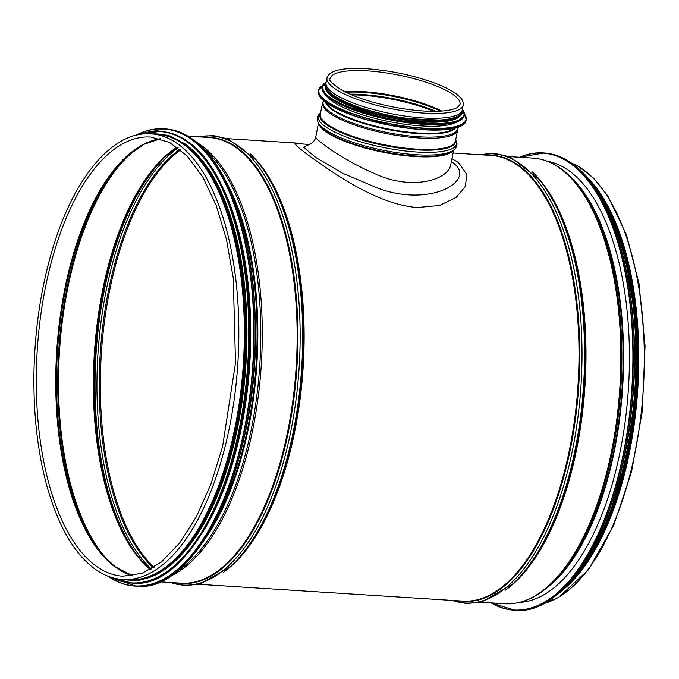 <?xml version="1.0" encoding="UTF-8"?>
<svg xmlns="http://www.w3.org/2000/svg" width="679" height="679" viewBox="0 0 679 679"><rect width="100%" height="100%" fill="white"/><g stroke="black" fill="none" stroke-linecap="round" stroke-linejoin="round"><path stroke-width="1.02" d="M451.934 158.657L458.554 162.595L466.889 174.537L465.302 186.428L456.22 197.351L439.627 205.457L417.39 207.519C373.849 204.387 324.817 166.762 305.177 152.843L297.139 146.452L294.941 143.396L296.884 143.074L303.521 144.058M184.654 145.179A223.281 101.256 93.6 0 1 240.307 395.356A223.281 101.256 93.6 0 1 128.161 579.815L122.636 579.467A223.281 101.256 93.6 0 0 237.862 363.053A223.281 101.256 93.6 0 0 150.976 133.797L156.501 134.145A223.281 101.256 93.6 0 1 184.654 145.179M598.386 191.334A222.72 101.001 93.6 0 1 637.547 388.473A222.72 101.001 93.6 0 1 573.73 579.068M590.959 181.285A223.281 101.256 93.6 0 1 637.802 388.49A223.281 101.256 93.6 0 1 565.089 588.09M547.673 161.356A221.269 100.348 93.6 0 1 570.275 171.634A221.269 100.348 93.6 0 1 626.14 413.766A221.269 100.348 93.6 0 1 519.622 602.375M200.076 536.206A222.72 101.001 -86.4 0 0 222.313 186.513M184.255 551.823A222.72 101.001 -86.4 0 0 208.606 169.029M156.204 573.152A222.72 101.001 -86.4 0 0 243.922 365.871A222.72 101.001 -86.4 0 0 185.494 145.764A222.72 101.001 -86.4 0 0 183.474 144.304M453.648 150.084L450.864 163.995C448.802 180.538 411.27 190.443 375.954 174.197C342.598 160.159 314.453 138.805 315.743 137.005L315.752 136.988C315.039 142.378 307.706 145.637 308.656 144.61M309.047 144.525L303.691 147.343L315.811 157.469L342.352 173.103L377.363 187.981C430.876 208.334 477.515 180.062 452.995 162.773L451.34 161.627M326.989 77.881L326.022 82.711A69.453 17.603 11.3 0 0 390.68 113.58A69.453 17.603 11.3 0 0 462.238 109.93L463.205 105.092C463.604 102.376 462.552 99.754 460.039 97.207C455.643 92.692 447.945 88.262 436.945 83.924C415.141 75.683 391.825 70.616 366.991 68.74C347.682 67.662 329.782 68.876 326.989 77.881A69.453 17.603 11.3 0 0 391.647 108.75A69.453 17.603 11.3 0 0 463.205 105.092M326.26 95.68A68.893 17.459 11.3 0 0 389.084 121.566A68.893 17.459 11.3 0 0 457.043 121.813M326.828 91.292A68.893 17.459 11.3 0 0 389.89 117.535A68.893 17.459 11.3 0 0 458.198 117.543M326.141 85.011A68.893 17.459 11.3 0 0 390.298 115.515A68.893 17.459 11.3 0 0 461.253 112.01M154.116 567.262A222.72 101.001 93.6 0 1 101.29 354.37A222.72 101.001 93.6 0 1 180.665 149.889M250.178 153.777A223.281 101.256 93.6 0 1 303.148 367.212A223.281 101.256 93.6 0 1 223.569 572.21M453.063 153.004L491.163 155.432A223.281 101.256 93.6 0 1 578.041 384.687A223.281 101.256 93.6 0 1 462.815 601.093L199.057 584.322M233.534 198.624A220.599 100.042 93.6 0 1 212.748 525.614M225.963 181.446A220.853 100.153 93.6 0 1 203.055 541.698M203.225 148.268A222.78 101.027 93.6 0 1 259.828 364.453A222.78 101.027 93.6 0 1 176.294 571.726M197.173 142.666A223.281 101.256 93.6 0 1 261.313 364.547A223.281 101.256 93.6 0 1 169.589 576.513M187.99 136.148L209.293 137.506A223.281 101.256 93.6 0 1 296.18 366.762A223.281 101.256 93.6 0 1 180.953 583.176L159.65 581.818M205.083 137.234A223.544 101.375 93.6 0 1 296.927 366.813A223.544 101.375 93.6 0 1 176.744 582.905M198.922 136.844A225.012 102.045 93.6 0 1 299.176 366.957A225.012 102.045 93.6 0 1 170.573 582.514M229.723 567.118L231.115 565.87A223.544 101.375 93.6 0 0 302.63 367.178A223.544 101.375 93.6 0 0 256.857 161.016L255.635 159.607A225.012 102.045 93.6 0 1 301.714 367.118A225.012 102.045 93.6 0 1 229.723 567.118L199.999 584.093L184.764 585.654L169.818 582.463M95.102 565.352A220.038 99.788 93.6 0 1 40.265 318.816A220.038 99.788 93.6 0 1 150.772 137.039L169.47 142.378L187.09 155.89L202.902 177.168L216.219 205.423L226.48 239.534L233.27 278.169L235.503 362.909L222.559 446.68L210.931 484.144L196.426 516.677L179.638 543.005L161.254 562.119L142.072 573.297L122.84 576.225A220.038 99.788 93.6 0 1 95.102 565.352M132.575 575.767A220.038 99.788 93.6 0 1 114.573 566.592A220.038 99.788 93.6 0 1 58.462 330.766A220.038 99.788 93.6 0 1 160.371 138.72M115.447 567.016A220.42 99.957 93.6 0 1 102.894 555.201A220.42 99.957 93.6 0 1 57.469 351.586A220.42 99.957 93.6 0 1 128.323 155.364L144.287 144.177L160.439 138.737M103.7 556.118A222.347 100.831 93.6 0 1 58.683 351.663A222.347 100.831 93.6 0 1 129.239 154.557M110.898 563.29A222.72 101.001 93.6 0 1 59.463 351.714A222.72 101.001 93.6 0 1 137.285 148.353M150.271 569.545A222.72 101.001 93.6 0 1 94.322 353.929A222.72 101.001 93.6 0 1 177.134 147.139M150.492 569.418A223.111 101.179 93.6 0 1 140.782 559.734A223.111 101.179 93.6 0 1 95.094 353.98A223.111 101.179 93.6 0 1 166.482 155.661L177.355 147.292M141.393 560.438A224.579 101.85 93.6 0 1 96.019 354.039A224.579 101.85 93.6 0 1 167.17 155.05M151.332 568.951A224.579 101.85 93.6 0 1 97.92 354.158A224.579 101.85 93.6 0 1 178.11 147.861M153.318 567.771A223.111 101.179 93.6 0 1 100.169 354.302A223.111 101.179 93.6 0 1 179.927 149.287M570.988 177.287A220.599 100.042 93.6 0 1 622.643 387.522A220.599 100.042 93.6 0 1 544.779 589.525M576.607 183.474A220.853 100.153 93.6 0 1 622.125 387.488A220.853 100.153 93.6 0 1 551.136 584.101L549.294 585.739A222.78 101.027 93.6 0 0 620.912 387.412A222.78 101.027 93.6 0 0 574.994 181.616L576.607 183.474M509.258 156.577L532.99 158.088A223.281 101.256 93.6 0 1 619.876 387.353A223.281 101.256 93.6 0 1 504.65 603.758C519.97 604.582 534.848 598.581 549.294 585.739M532.047 171.702A223.281 101.256 93.6 0 1 585.018 385.129A223.281 101.256 93.6 0 1 505.439 590.136M480.028 154.719L495.254 153.446L510.167 156.934L538.727 178.942A223.544 101.375 93.6 0 1 584.5 385.103A223.544 101.375 93.6 0 1 512.976 583.796L481.861 602.01L466.634 603.58L451.688 600.389M537.505 177.533A225.012 102.045 93.6 0 1 583.584 385.044A225.012 102.045 93.6 0 1 511.593 585.043M480.783 154.77A225.012 102.045 93.6 0 1 581.046 384.883A225.012 102.045 93.6 0 1 452.443 600.44M486.953 155.16A223.544 101.375 93.6 0 1 578.797 384.738A223.544 101.375 93.6 0 1 458.605 600.83M571.421 163.053A223.281 101.256 93.6 0 1 643.336 388.838A223.281 101.256 93.6 0 1 543.404 603.699M519.732 157.248A228.882 103.802 93.6 0 1 571.718 164.411A228.882 103.802 93.6 0 1 624.909 445.517A228.882 103.802 93.6 0 1 491.392 602.91M519.477 157.231A229.103 103.904 93.6 0 1 543.073 152.894A229.103 103.904 93.6 0 1 571.956 164.208A229.103 103.904 93.6 0 1 629.06 420.921A229.103 103.904 93.6 0 1 513.995 610.183A229.103 103.904 93.6 0 1 491.129 602.901M519.435 157.231L544.176 152.962A229.103 103.904 93.6 0 1 573.068 164.284A229.103 103.904 93.6 0 1 630.163 420.988A229.103 103.904 93.6 0 1 515.098 610.26L491.095 602.893M592.495 184.654A228.891 103.802 93.6 0 1 633.431 388.21A228.891 103.802 93.6 0 1 567.041 584.942M592.529 184.595A226.082 102.529 93.6 0 1 634.941 388.303A226.082 102.529 93.6 0 1 567.067 585.009M586.503 176.939A226.311 102.631 93.6 0 1 635.238 388.329A226.311 102.631 93.6 0 1 560.116 591.833M580.163 170.259A226.311 102.631 93.6 0 1 635.85 388.363A226.311 102.631 93.6 0 1 552.986 597.656M593.692 184.824A226.107 102.537 93.6 0 1 635.96 388.371A226.107 102.537 93.6 0 1 568.247 584.925M602.994 198.769A223.51 101.358 93.6 0 1 579.246 572.27M190.875 557.603A228.882 103.802 -86.4 0 0 215.897 164.131M165.09 128.857C175.165 129.519 184.824 133.305 194.067 140.205C230.648 166.525 255.593 244.262 255.38 330.996C257.638 464.147 196.935 594.21 136.012 586.147A229.103 103.904 -86.4 0 0 251.077 396.884A229.103 103.904 -86.4 0 0 193.982 140.171A229.103 103.904 -86.4 0 0 165.09 128.857L163.987 128.789A229.103 103.904 -86.4 0 0 136.038 135.189M107.986 576.191A229.103 103.904 -86.4 0 0 134.909 586.079A229.103 103.904 -86.4 0 0 249.974 396.808A229.103 103.904 -86.4 0 0 192.87 140.103A229.103 103.904 -86.4 0 0 163.987 128.789L135.927 135.214M108.334 576.318A228.891 103.802 -86.4 0 0 244.983 425.886A228.891 103.802 -86.4 0 0 192.632 140.29A228.891 103.802 -86.4 0 0 136.394 135.104M186.097 554.879A226.082 102.529 -86.4 0 0 210.813 166.219M160.634 131.378C170.582 132.032 180.122 135.766 189.254 142.59C225.386 168.587 250.025 245.374 249.813 331.046C252.045 462.577 192.089 591.044 131.904 583.083A226.311 102.631 -86.4 0 0 245.569 396.129A226.311 102.631 -86.4 0 0 189.161 142.556A226.311 102.631 -86.4 0 0 160.634 131.378L160.015 131.344A226.311 102.631 -86.4 0 0 139.772 134.408M111.594 577.439A226.311 102.631 -86.4 0 0 131.293 583.04A226.311 102.631 -86.4 0 0 244.949 396.086A226.311 102.631 -86.4 0 0 188.55 142.522A226.311 102.631 -86.4 0 0 160.015 131.344L139.687 134.417M112.196 577.617A226.107 102.537 -86.4 0 0 241.503 416.779A226.107 102.537 -86.4 0 0 188.312 142.7A226.107 102.537 -86.4 0 0 140.392 134.306M129.596 580.129A223.51 101.358 -86.4 0 0 242.276 396.061A223.51 101.358 -86.4 0 0 186.64 145.085M124.58 579.586A223.51 101.358 -86.4 0 0 240.689 400.364A223.51 101.358 -86.4 0 0 185.647 145.026A223.51 101.358 -86.4 0 0 152.919 133.916M433.949 111.331A68.333 17.323 11.3 0 0 361.686 95.221A68.333 17.323 11.3 0 0 351.603 94.873M318.901 123.739A68.893 17.459 11.3 0 0 382.964 152.215A68.893 17.459 11.3 0 0 453.054 150.543M318.392 122.848A70.624 17.9 11.3 0 0 318.485 123.018L319.571 124.902A69.148 17.527 11.3 0 0 383.083 151.604A69.148 17.527 11.3 0 0 451.976 151.366L453.708 150.034A70.624 17.9 11.3 0 0 453.861 149.915M318.485 123.018A70.624 17.9 11.3 0 0 383.355 150.28A70.624 17.9 11.3 0 0 453.708 150.034C457.213 147.165 457.901 143.727 455.77 139.73A70.624 17.9 11.3 0 1 383.89 147.572A70.624 17.9 11.3 0 1 320.547 112.714C317.042 115.583 316.355 119.02 318.485 123.018M320.471 113.351A69.148 17.527 11.3 0 0 384.306 145.518A69.148 17.527 11.3 0 0 455.592 140.349M320.31 114.157A68.893 17.459 11.3 0 0 384.45 144.78A68.893 17.459 11.3 0 0 455.431 141.156L457.663 130.003A68.893 17.459 11.3 0 1 386.682 133.627A68.893 17.459 11.3 0 1 322.542 103.004L320.31 114.157M323.535 100.696A68.579 17.382 11.3 0 0 386.911 132.456A68.579 17.382 11.3 0 0 457.629 127.491M325.402 102.173A66.924 16.967 11.3 0 0 387.514 129.434A66.924 16.967 11.3 0 0 455.337 128.136M326.098 102.682A66.763 16.924 11.3 0 0 387.633 128.849A66.763 16.924 11.3 0 0 454.497 128.339M367.568 70.871A66.211 16.78 11.3 0 0 330.172 78.518C327.982 79.876 332.209 83.958 342.87 90.774C355.898 97.513 372.941 102.962 394.007 107.138C413.952 110.864 430.698 112.094 444.253 110.838C450.381 110.168 454.769 109.039 457.425 107.435L460.022 104.464A66.211 16.78 11.3 0 0 367.568 70.871M441.732 111.059A66.211 16.78 11.3 0 0 363.418 91.64A66.211 16.78 11.3 0 0 344.525 91.631M440.323 111.152A66.449 16.839 11.3 0 0 363.155 92.378A66.449 16.839 11.3 0 0 345.789 92.259M435.816 111.314A68.095 17.255 11.3 0 0 361.949 94.474A68.095 17.255 11.3 0 0 349.889 94.143M320.038 96.936A75.055 19.02 11.3 0 0 388.396 125.012A75.055 19.02 11.3 0 0 462.306 125.36M465.989 120.896L458.834 127.075L441.622 129.961L388.388 125.021L337.361 109.124L322.576 99.847L318.349 91.393A75.276 19.08 11.3 0 0 388.43 124.851A75.276 19.08 11.3 0 0 465.989 120.896L466.227 119.716A75.276 19.08 11.3 0 0 464.75 114.479M321.956 85.953A75.276 19.08 11.3 0 0 318.587 90.214A75.276 19.08 11.3 0 0 388.668 123.671A75.276 19.08 11.3 0 0 466.227 119.716L464.368 113.843M322.508 85.596A75.063 19.029 11.3 0 0 388.719 123.408A75.063 19.029 11.3 0 0 464.377 113.945M323.637 92.709A72.254 18.316 11.3 0 0 389.449 119.75A72.254 18.316 11.3 0 0 460.6 120.081M464.156 115.778L457.264 121.736L440.688 124.512L389.44 119.75L340.315 104.456L326.081 95.518L322.007 87.379A72.475 18.367 11.3 0 0 389.483 119.589A72.475 18.367 11.3 0 0 464.156 115.778L464.283 115.124A72.475 18.367 11.3 0 0 463.01 110.295M325.173 82.753A72.475 18.367 11.3 0 0 322.143 86.717A72.475 18.367 11.3 0 0 389.61 118.935A72.475 18.367 11.3 0 0 464.283 115.124L462.365 109.294M326.141 82.134A72.271 18.316 11.3 0 0 389.67 118.672A72.271 18.316 11.3 0 0 462.357 109.353M325.317 85.274A69.682 17.662 11.3 0 0 390.043 116.771A69.682 17.662 11.3 0 0 461.907 112.57M325.945 83.288A69.682 17.662 11.3 0 0 390.255 115.71A69.682 17.662 11.3 0 0 462.093 110.49M227.397 138.652L296.884 143.074M255.635 159.607L228.297 139.008L213.393 135.52L198.158 136.793M150.976 133.797C113.376 130.784 74.843 176.065 53.386 246.316C41.326 285.664 34.85 327.847 33.95 372.864C33.33 415.59 37.922 454.268 47.717 488.897C58.666 526.514 74.028 552.952 93.821 568.196C102.962 575.037 112.57 578.797 122.636 579.467M102.894 555.201L115.26 566.846L132.651 575.758M140.782 559.734L150.509 569.409M520.751 602.086L522.134 602.171M548.742 161.78L550.134 161.874M532.99 158.088C548.293 159.209 562.288 167.051 574.994 181.616M480.919 602.248L504.65 603.758M571.192 162.901L577.939 166.083L593.769 178.271L608.028 196.214L626.454 234.764L638.998 283.559L645.05 345.967L642.249 411.542L631.563 471.735L613.892 524.901L588.421 569.817L558.537 597.486L543.158 603.826M544.176 152.962C554.251 153.624 563.909 157.409 573.152 164.318C618.23 195.849 644.116 306.263 631.351 412.17C619.859 524.952 566.583 615.972 515.098 610.26M579.688 169.809L605.88 203.972L625.079 255.27L635.442 318.782L635.977 388.388L626.632 457.349L608.299 519.028L582.76 567.483L552.451 598.046M598.598 191.648L617.364 228.534L630.536 275.852L637.241 330.384L637.021 388.439L629.891 446.052L616.328 499.303L597.265 544.566L573.976 578.78M136.012 586.147L107.893 576.148M131.904 583.083L111.517 577.413M120.93 579.323L139.696 580.231L158.572 573.602L176.905 559.683L194.092 538.965L222.848 480.138L241.087 404.93L246.401 323.34L238.066 246.248L217.187 183.916L202.834 160.974L186.479 144.61L168.316 135.282L149.261 133.721M309.378 144.432L294.881 143.507M315.743 137.005L318.527 123.086M323.501 100.662L322.542 103.004M457.671 127.474L457.663 130.003M318.349 91.393L318.587 90.214L322.55 85.503M322.007 87.379L326.149 82.074M326.056 82.575L324.74 85.121L327.601 92.174L350.262 105.355L397.232 118.129L448.556 120.455L461.389 115.006L462.492 112.655L462.272 109.794"/></g></svg>
